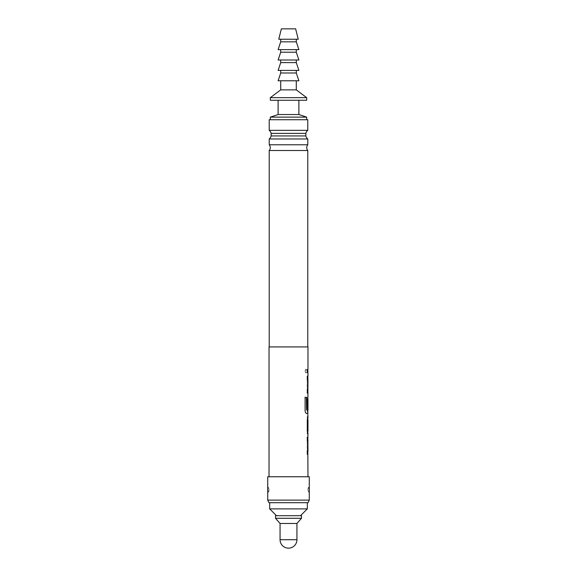 <?xml version="1.0" encoding="UTF-8"?>
<svg xmlns="http://www.w3.org/2000/svg" width="577" height="577" viewBox="0 0 577 577"><rect width="100%" height="100%" fill="white"/><g stroke="black" fill="none" stroke-linecap="round" stroke-linejoin="round"><path stroke-width="0.43" stroke-dasharray="2.88 2.16" d="M305.103 371.076L306.034 373.016L306.798 371.076L306.034 369.129L305.103 371.076M304.988 371.076L305.918 373.016L306.675 371.076L305.918 369.129L304.988 371.076M269.026 346.921L307.974 346.921M307.974 369.511L307.303 369.511L307.303 372.641L307.974 372.641M307.974 376.197L307.303 379.125L307.303 390.095L307.851 393.024L307.173 393.024L307.173 389.886L307.844 389.886L307.844 379.334L307.173 379.334L307.173 376.197L307.851 376.197M307.974 396.572L307.303 399.5L307.303 410.478L307.844 413.399M307.974 416.955L307.303 416.955L307.303 420.092L307.974 420.092M307.844 430.644L307.18 430.644L307.974 430.644L307.303 430.644L307.303 433.781L307.974 433.781M307.844 437.337L307.303 440.258L307.303 451.236L307.974 454.157M269.026 476.746L307.974 476.746L269.026 476.746M307.974 389.886L307.873 379.543M307.974 409.922L307.844 399.371M307.844 451.026L307.974 440.467M267.728 476.746L309.272 476.746M309.2 491.59L309.099 487.096L309.099 492.361L307.974 490.616M309.2 487.861L309.099 487.082L307.974 488.842M307.974 490.609L307.974 488.849L307.974 490.609A1.947 1.933 0 0 0 309.099 492.361M267.728 500.115L309.272 500.115M267.728 486.995L267.8 487.868M267.8 491.59L267.901 492.361A1.947 1.933 0 0 0 269.026 490.609L269.026 488.849L269.026 490.609M268.94 502.711L308.06 502.711M307.779 346.921L269.221 346.921L307.779 346.921M307.779 150.51L269.221 150.51M269.221 144.769L307.779 144.769M307.779 138.97L269.221 138.97M271.147 135.941L305.853 135.941M307.325 502.711L269.675 502.711L307.325 502.711M276.491 515.694L300.509 515.694L276.491 515.694M305.853 133.374L271.147 133.374M269.221 130.344L307.779 130.344M269.221 119.727L307.779 119.727M270.325 119.727L306.675 119.727L270.325 119.727M270.325 117.131L306.675 117.131M278.114 114.534L298.886 114.534M278.114 100.254L298.886 100.254L278.114 100.254M269.675 508.878L307.325 508.878M301.482 515.694L275.517 515.694M296.939 523.483L280.061 523.483M301.482 518.29L275.517 518.29M270.325 100.254L306.675 100.254M270.325 97.657L306.675 97.657M280.71 89.868L296.289 89.868M280.71 80.78L296.289 80.78L280.71 80.78M278.114 80.78L298.886 80.78M280.71 72.99L296.289 72.99M278.114 70.394L298.886 70.394M288.5 70.394L296.289 70.394L288.5 70.394M280.71 62.604L296.289 62.604M278.114 60.008L298.886 60.008M288.5 60.008L296.289 60.008L288.5 60.008M280.71 52.218L296.289 52.218M278.114 49.622L298.886 49.622M288.5 49.622L296.289 49.622L288.5 49.622M280.71 41.832L296.289 41.832M278.763 39.236L298.237 39.236M288.5 39.236L296.289 39.236L288.5 39.236M281.36 28.85L295.64 28.85M307.18 372.641L307.844 372.641L307.173 372.641L307.303 369.511L307.18 372.641M307.844 369.511L307.18 369.511L307.844 369.511M307.721 376.197L307.303 379.125M307.18 379.125L307.18 390.095L307.721 393.024M307.296 389.886L307.844 389.886M304.988 397.308L305.103 410.478M306.322 413.399L306.322 413.399C305.579 413.211 305.139 412.238 304.988 410.478M307.296 408.487L307.173 399.5L307.844 396.572L307.18 399.5L307.18 410.478L307.721 413.399M306.481 409.922L307.844 409.922L307.765 399.371M307.714 433.781L307.173 430.853L307.173 419.883L307.844 416.955L307.18 416.955L307.303 420.092M307.18 430.644L307.303 433.781M307.18 433.781L307.844 433.774M307.18 420.092L307.757 420.092M307.721 437.337L307.303 440.258M307.765 451.026L307.844 440.467L307.173 440.467L307.296 437.337M307.18 440.258L307.18 451.236L307.844 454.157L307.173 454.157L307.296 451.026M307.974 488.849A1.947 1.933 180 0 1 309.099 487.096L309.272 486.995M269.026 488.842L267.901 487.082A1.947 1.933 180 0 1 269.026 488.849M296.939 539.711L280.061 539.711M267.901 492.376L269.026 490.616"/><path stroke-width="0.87" d="M307.303 372.641L307.974 372.641L307.296 372.641L307.296 369.511L307.974 369.511L307.974 346.921L269.026 346.921L269.026 476.746M307.974 372.641L307.974 376.197L307.296 376.197L307.296 379.334L307.974 379.334L307.894 389.886M307.851 376.197L307.844 379.334L307.173 379.334M307.173 389.886L307.844 389.886L307.974 396.572M307.721 413.399L307.974 416.955L307.303 416.955M307.303 420.092L307.974 420.092L307.974 430.644L307.303 430.644M307.303 433.781L307.974 433.781L307.844 437.352M307.844 454.142L307.974 476.746M307.974 454.157L307.296 454.157L307.296 451.026L307.894 451.026M307.894 440.467L307.974 451.026M307.974 440.467L307.296 440.467L307.296 437.337L307.974 437.337M307.974 433.781L307.296 430.853L307.296 419.883L307.974 416.955M307.974 413.399L306.445 413.399C305.702 413.197 305.255 412.223 305.103 410.478L305.103 397.308L306.524 397.308L306.596 409.922L307.974 409.922L307.974 399.371L307.873 408.487L307.296 408.487L307.296 399.5L307.844 396.572L307.844 399.371M307.974 393.024L307.296 393.024L307.296 389.886L307.974 389.886M307.173 408.487L307.743 408.487L307.974 399.371M307.974 420.092L307.974 430.644M309.272 476.746L267.728 476.746L267.728 500.115L309.272 500.115L309.272 476.746M309.272 500.115L308.06 502.711L268.94 502.711L267.728 500.115M309.2 487.861L309.2 491.59M267.8 487.868L267.8 491.59M269.221 346.921L269.221 150.51L307.779 150.51L307.779 346.921M269.221 150.51A4.479 4.479 0 0 0 269.221 144.769L269.221 138.97L307.779 138.97L307.779 144.769L269.221 144.769M307.779 150.51A4.479 4.479 0 0 1 307.779 144.769M307.779 138.97A5.518 5.518 0 0 1 305.853 135.941L271.147 135.941L271.147 133.374L305.853 133.374A5.518 5.518 0 0 1 307.779 130.344L269.221 130.344A5.518 5.518 0 0 1 271.147 133.374M269.221 138.97A5.518 5.518 0 0 0 271.147 135.941M305.853 135.941L305.853 133.374M269.675 502.711L269.675 508.878L307.325 508.878L307.325 502.711M300.509 515.694L307.325 508.878M276.491 515.694L269.675 508.878M307.779 130.344L307.779 119.727L269.221 119.727L269.221 130.344M298.886 100.254L298.886 114.534L306.675 117.131L306.675 119.727M278.114 100.254L278.114 114.534L270.325 117.131L270.325 119.727M275.517 515.694L301.482 515.694L301.482 518.29L275.517 518.29L275.517 515.694M280.061 539.711A8.439 8.439 0 0 0 288.5 548.15A8.439 8.439 0 0 0 296.939 539.711L280.061 539.711L280.061 523.483L296.939 523.483L301.482 518.29M280.061 523.483L275.517 518.29M296.939 539.711L296.939 523.483M296.289 80.78L296.289 89.868L306.675 97.657L306.675 100.254L270.325 100.254L270.325 97.657L280.71 89.868L280.71 80.78M288.5 80.78L278.114 80.78L280.71 72.99L296.289 72.99L298.886 80.78L288.5 80.78M296.289 89.868L280.71 89.868M306.675 97.657L270.325 97.657M298.886 114.534L278.114 114.534M306.675 117.131L270.325 117.131M288.5 70.394L278.114 70.394L280.71 62.604L296.289 62.604L298.886 70.394L288.5 70.394M288.5 60.008L278.114 60.008L280.71 52.218L296.289 52.218L298.886 60.008L288.5 60.008M288.5 49.622L278.114 49.622L280.71 41.832L296.289 41.832L298.886 49.622L288.5 49.622M288.5 39.236L278.763 39.236L281.36 28.85L295.64 28.85L298.237 39.236L288.5 39.236M307.844 369.511L307.844 372.641L307.173 372.641M307.844 393.024L307.173 393.024M304.988 397.308L306.401 397.308L306.596 409.922M307.844 409.922L307.844 413.399L306.322 413.399M307.844 416.962L307.844 430.644L307.18 430.644M307.844 430.644L307.844 433.774M307.173 437.337L307.851 437.337M307.844 437.337L307.844 440.467L307.173 440.467M307.173 451.026L307.765 451.026M307.844 451.026L307.844 454.157L307.173 454.157M280.71 70.394L280.71 72.99M280.71 60.008L280.71 62.604M280.71 49.622L280.71 52.218M280.71 39.236L280.71 41.832M296.289 39.236L296.289 41.832M296.289 49.622L296.289 52.218M296.289 60.008L296.289 62.604M296.289 70.394L296.289 72.99"/></g></svg>
